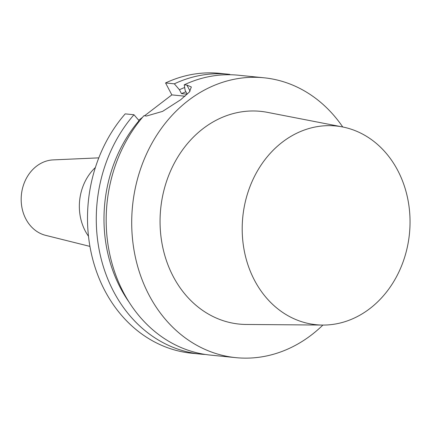 <?xml version="1.0" encoding="UTF-8"?>
<svg xmlns="http://www.w3.org/2000/svg" width="431" height="431" viewBox="0 0 431 431"><rect width="100%" height="100%" fill="white"/><g stroke="black" fill="none" stroke-linecap="round" stroke-linejoin="round"><path stroke-width="0.65" d="M144.525 115.804L171.834 94.885L165.569 82.951L174.339 83.829L179.42 89.734L181.467 93.629L187.183 94.2L185.136 90.311L184.236 84.821L186.909 85.09L191.353 86.981L189.36 92.051L180.729 99.706L162.616 111.37L146.551 116.009L143.879 115.74A140.635 117.949 -84.3 0 0 111.99 263.33A140.635 117.949 -84.3 0 0 210.344 355.09L235.881 357.649A140.635 117.949 -84.3 0 1 134.413 252.388A140.635 117.949 -84.3 0 1 188.347 100.471A140.635 117.949 -84.3 0 1 263.928 77.779A140.635 117.949 -84.3 0 1 342.742 126.983M184.236 84.821A140.635 117.949 -84.3 0 1 238.391 75.22L263.928 77.779M322.889 325.066A140.635 117.949 -84.3 0 1 235.881 357.649M125.211 113.87A140.635 117.949 95.7 0 0 93.322 261.461A140.635 117.949 95.7 0 0 191.676 353.221L200.442 354.099A140.635 117.949 -84.3 0 1 102.093 262.339A140.635 117.949 -84.3 0 1 133.976 114.748L125.211 113.87M138.717 120.254L142.462 117.383M174.339 83.829A140.635 117.949 -84.3 0 1 228.495 74.229L219.724 73.351A140.635 117.949 95.7 0 0 165.569 82.951M185.055 96.21L171.834 94.885M228.495 74.229A140.635 117.949 -84.3 0 1 229.782 74.364L230.079 74.741M179.42 89.734A133.949 112.34 -84.3 0 1 184.678 87.504M181.467 93.629A129.386 108.51 -84.3 0 1 185.906 91.771M205.404 354.471A140.635 117.949 -84.3 0 1 200.442 354.099M129.014 302.056A133.949 112.34 -84.3 0 1 139.057 120.653L133.976 114.748M139.348 121.203L139.057 120.653M98.801 157.859L53.191 159.896A38.192 32.034 95.7 0 0 36.554 166.167A38.192 32.034 95.7 0 0 21.55 205.161A38.192 32.034 95.7 0 0 45.627 235.342L89.928 246.392M95.375 167.524A47.814 40.105 95.7 0 0 88.49 236.242M282.413 142.106A99.857 83.749 95.7 0 0 244.867 253.687A99.857 83.749 95.7 0 0 322.62 325.066A99.857 83.749 95.7 0 0 409.45 233.704A99.857 83.749 95.7 0 0 342.478 126.935A99.857 83.749 95.7 0 0 282.413 142.106M342.478 126.935L267.414 112.351A106.904 89.659 95.7 0 0 203.114 128.594A106.904 89.659 95.7 0 0 162.918 248.046A106.904 89.659 95.7 0 0 246.155 324.462L322.62 325.066M186.909 85.09L190.093 91.156"/></g></svg>
